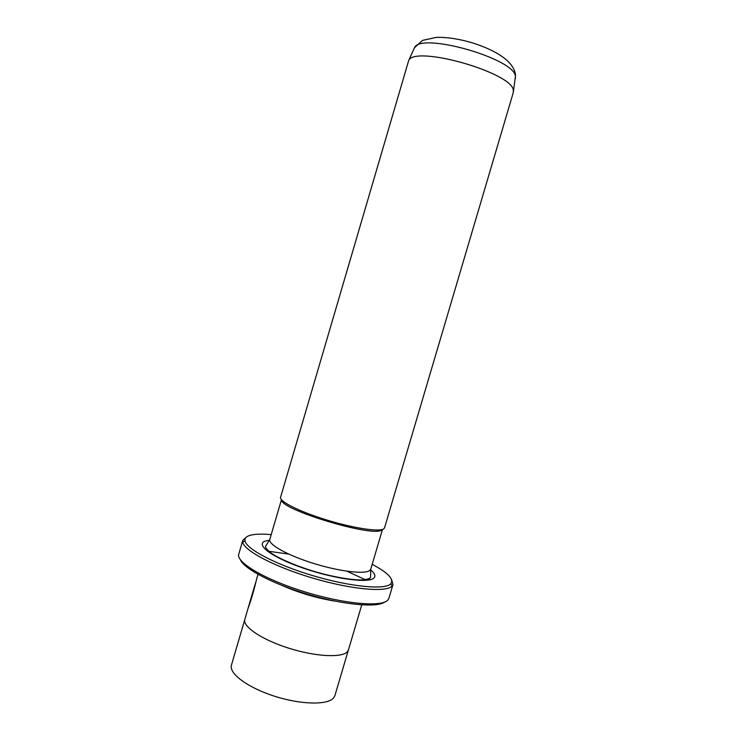 <?xml version="1.0" encoding="UTF-8"?>
<svg xmlns="http://www.w3.org/2000/svg" width="747" height="747" viewBox="0 0 747 747"><rect width="100%" height="100%" fill="white"/><g stroke="black" fill="none" stroke-linecap="round" stroke-linejoin="round"><path stroke-width="1.12" d="M271.217 534.628C260.852 533.694 253.364 534.077 248.76 535.776C245.866 536.916 244.614 538.596 245.007 540.819C246.155 548.998 276.147 564.825 313.451 575.825C350.735 586.89 384.901 590.027 390.7 583.883L390.849 583.734C394.127 579.13 387.898 572.66 372.174 564.34M391.596 579.588L392.987 584.499L391.904 586.218C386.022 592.586 351.006 589.448 312.769 578.094C274.504 566.824 243.821 550.539 242.738 542.107L242.803 540.305L246.631 536.925M267.277 551.071L288.715 554.097M346.916 571.222L366.572 580.298M242.803 540.305L238.76 554.134C235.753 562.183 264.531 579.429 304.141 591.652C343.695 603.968 381.586 607.311 387.777 600.149L388.888 598.319L392.987 584.499M370.12 579.756L368.514 578.888M255.782 582.146L248.331 607.638C251.244 599.682 253.98 590.27 256.538 579.392L258.014 574.35M513.254 92.647L513.329 90.508C513.338 72.917 414.529 44.745 408.665 60.591L280.573 497.297C279.033 501.33 299.323 511.592 326.252 519.856C353.144 528.148 379.159 532.088 383.659 528.923L384.528 527.886L513.254 92.647M361.753 604.883L348.447 649.871L347.327 651.776C341.921 658.014 315.243 656.641 288.519 648.107C261.739 639.656 242.383 626.481 244.82 619.375L249.19 604.454M341.435 578.225L340.529 577.814M384.518 602.138C376.675 607.843 343.751 604.902 308.455 594.481C273.131 584.117 243.867 568.756 240.357 559.708M381.801 529.903C374.303 537.924 279.798 509.547 281.582 499.846M282.217 585.536C299.267 592.987 316.98 598.207 335.347 601.176M360.922 580.438L360.175 579.952M252.794 592.194L254.839 585.181M515.309 78.809L515.421 76.539C515.523 58.798 420.486 31.738 414.473 47.733L413.913 48.966M244.727 619.758L231.439 665.138C228.666 673.392 247.668 687.642 274.373 696.167C301.032 704.785 327.952 705.205 333.694 697.829L334.908 695.597L348.317 650.245M350.53 579.616L349.82 579.224M370.577 569.84C374.882 573.407 375.956 576.18 373.808 578.159C368.355 583.416 334.833 578.99 303.824 568.327C272.72 557.738 255.334 544.927 264.849 541.23L269.583 540.118M370.755 569.139L370.549 576.983C370.914 578.281 368.131 579.261 362.192 579.924C352.491 580.223 333.666 577.123 315.178 571.726C296.736 566.263 279.163 558.635 271.254 553.191C266.632 549.493 264.783 547.149 265.736 546.141L269.807 539.427C268.014 544.376 287.418 555.32 313.516 563.406C339.577 571.539 365.096 574.527 369.812 570.447L370.755 569.139L382.464 529.548M358.943 580.372L358.261 579.915M390.849 583.734L392.063 586.059M513.422 91.423L515.542 75.419C514.235 61.217 495.392 50.264 473.066 43.065C459.844 39.059 447.64 37.154 436.444 37.35L422.466 40.422L414.473 47.733L408.665 60.591M281.451 499.696L269.807 539.427M358.56 580.354L357.906 579.905M252.71 592.446L249.423 603.66M245.007 540.819L242.738 542.107"/></g></svg>
